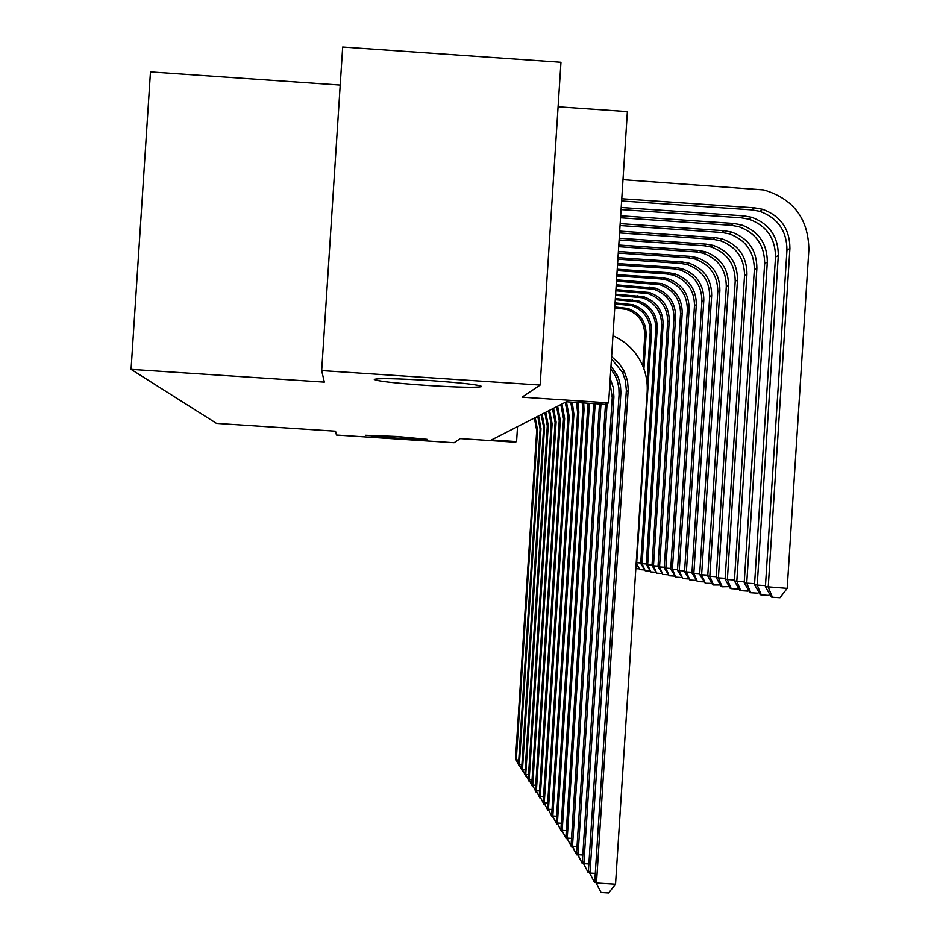 <?xml version="1.0" encoding="UTF-8"?>
<svg xmlns="http://www.w3.org/2000/svg" width="940" height="940" viewBox="0 0 940 940"><rect width="100%" height="100%" fill="white"/><g stroke="black" fill="none" stroke-linecap="round" stroke-linejoin="round"><path stroke-width="1.41" d="M396.727 436.466L427.03 439.297L395.787 438.075L365.448 435.244L396.727 436.466M429.474 380.5C462.774 382.886 480.187 384.906 481.715 386.575C476.815 387.762 458.45 387.374 426.607 385.4C393.942 383.097 376.494 381.088 374.285 379.361C378.562 378.127 396.962 378.514 429.474 380.5M340.21 85.07L150.471 71.898L131.06 369.349L216.505 423.388L335.556 431.19L336.438 435.02L454.114 442.728L460.271 438.592L515.12 442.188L516.577 441.577L517.54 426.631M131.06 369.349L324.323 382.122L321.68 370.583L342.677 47L560.969 62.252L540.148 385.048L522.088 397.162L608.627 402.872L627.38 111.59L558.101 106.784M321.68 370.583L540.148 385.048M608.627 402.872L605.078 404.365L566.303 401.803L491.432 439.932L516.577 441.577M611.599 356.671L618.931 363.24L624.348 371.453L627.509 380.853L628.214 389.325L596.477 883.036L615.536 884.199L647.178 392.004C647.836 380.371 645.275 369.49 639.494 359.374C633.137 348.67 624.289 340.774 612.951 335.674M611.458 358.88L622.503 372.393L625.347 380.348L626.357 390.147L594.832 880.498L601.048 892.542L594.832 880.498M615.536 884.199L608.662 893L601.048 892.542M621.622 200.972L751.695 209.867L759.779 211.312C777.827 217.998 786.886 230.97 786.956 250.251L765.407 586.619L787.191 588.358L808.87 249.77C808.447 218.785 793.442 198.834 763.82 189.939L622.997 179.681M621.763 198.751L754.42 207.822L762.552 209.279C780.717 216 789.835 229.066 789.917 248.477L768.227 587.136L772.422 597.241L771.282 597.006L765.407 586.619M787.191 588.358L780 597.722L772.422 597.241M610.988 366.177L617.134 375.142L618.743 378.961L620.447 385.647L620.905 392.532L590.003 873.096L595.29 873.413M610.812 368.88L615.383 376.035L617.427 381.135L618.873 387.832L619.072 394.683L588.44 870.687L594.468 882.366L588.44 870.687M595.807 882.448L594.468 882.366M610.201 378.456L613.291 387.55L613.902 396.939L583.869 863.672L588.875 863.977M609.942 382.486L612.234 397.667L582.389 861.393L588.229 872.72L582.389 861.393M589.498 872.79L588.229 872.72M605.489 404.188L576.631 852.557L578.041 854.718L582.788 855.012M607.087 403.519L578.041 854.718L582.295 863.555L576.631 852.557M583.517 863.625L582.295 863.555M599.497 404L571.156 844.144L572.495 846.212L577.019 846.482M600.966 404.094L572.495 846.212L576.667 854.848L571.156 844.144M577.818 854.918L576.667 854.848M621.199 207.493L743.763 215.859L751.671 217.269C769.366 223.814 778.238 236.539 778.308 255.433L757.193 585.091L765.477 585.62M621.07 209.596L741.178 217.798L749.051 219.208C766.617 225.706 775.441 238.349 775.512 257.113L754.526 584.598L757.193 585.091L761.306 594.926L760.225 594.703L754.526 584.598M769.66 594.127L768.673 595.396L761.306 594.926M620.67 215.777L733.647 223.473L741.366 224.86C758.592 231.228 767.24 243.625 767.31 262.025L746.736 583.153L754.585 583.646M620.541 217.775L731.202 225.318L738.875 226.693C755.995 233.026 764.584 245.34 764.655 263.623L744.21 582.683L746.736 583.153L750.766 592.729L749.732 592.517L744.21 582.683M758.768 592.118L757.945 593.187L750.766 592.729M620.165 223.638L724.059 230.711L731.579 232.062C748.369 238.278 756.806 250.346 756.876 268.288L736.807 581.308L744.269 581.778M620.036 225.541L721.732 232.474L729.205 233.802C745.89 239.982 754.28 251.979 754.338 269.804L734.399 580.85L736.807 581.308L740.743 590.649L739.78 590.449L734.399 580.85M748.428 590.202L747.758 591.096L740.743 590.649M619.683 231.123L714.929 237.597L722.261 238.913C738.652 244.964 746.877 256.749 746.948 274.245L727.36 579.545L734.457 580.004M619.566 232.932L712.72 239.265L720.005 240.57C736.29 246.586 744.468 258.3 744.539 275.69L725.081 579.122L727.36 579.545L731.226 588.663L730.298 588.475L725.081 579.122M738.617 588.37L738.065 589.098L731.226 588.663M595.173 403.718L567.231 838.116L571.532 838.374M593.739 403.613L565.951 836.154L571.297 846.552L565.951 836.154M572.401 846.623L571.297 846.552M619.225 238.231L706.245 244.153L713.401 245.422C729.393 251.333 737.43 262.836 737.489 279.909L718.383 577.877L725.128 578.312M619.107 239.959L704.142 245.739L711.251 247.008C727.149 252.883 735.139 264.305 735.198 281.283L716.198 577.477L718.383 577.877L722.167 586.783L721.286 586.595L716.198 577.477M729.275 586.63L722.167 586.783M589.427 403.331L562.202 830.396L566.303 830.643M588.005 403.237L560.98 828.516L566.186 838.656L560.98 828.516M567.243 838.715L566.186 838.656M618.79 245.023L697.962 250.393L704.965 251.638C720.581 257.407 728.418 268.64 728.477 285.313L709.818 576.29L716.245 576.702M618.684 246.668L695.964 251.908L702.909 253.142C718.442 258.888 726.232 270.038 726.291 286.63L707.738 575.903L709.818 576.29L713.53 584.986L712.684 584.809L707.738 575.903M720.369 584.962L713.53 584.986M583.705 402.954L584.022 409.922L557.408 823.029L561.321 823.275M582.271 402.861L582.706 410.498L556.245 821.243L561.309 831.113L556.245 821.243M562.32 831.172L561.309 831.113M618.367 251.485L690.066 256.35L696.904 257.572C712.168 263.2 719.829 274.175 719.887 290.472L701.639 574.763L707.785 575.163M618.273 253.06L688.15 257.795L694.942 259.005C710.123 264.61 717.737 275.514 717.796 291.717L699.654 574.399L701.639 574.763L705.282 583.27L699.654 574.399M711.886 583.364L705.282 583.27M577.982 402.579L578.84 412.178L552.826 816.002L556.562 816.226M576.549 402.485L577.583 412.719L551.721 814.287L556.656 823.91L551.721 814.287M557.62 823.969L556.656 823.91M617.98 257.666L682.522 262.037L689.208 263.224C704.13 268.734 711.615 279.462 711.674 295.395L693.837 573.318L699.701 573.694M617.874 259.17L680.689 263.423L687.34 264.61C702.18 270.086 709.618 280.743 709.677 296.582L691.946 572.965L693.837 573.318L697.409 581.625L691.946 572.965M703.778 581.837L697.409 581.625M572.237 402.203L573.894 414.329L548.455 809.281L552.027 809.493M570.792 402.109L572.695 414.846L547.386 807.648L552.203 817.025L547.386 807.648M553.12 817.083L552.203 817.025M566.444 401.815L569.17 416.385L544.26 802.842L547.679 803.054M565.281 402.332L568.019 416.878L543.238 801.28L547.938 810.433L543.238 801.28M548.819 810.491L547.938 810.433M561.944 404.036L564.635 418.359L540.253 796.685L543.532 796.885M560.851 404.588L563.53 418.829L539.278 795.181L543.849 804.123L539.278 795.181M544.695 804.182L543.849 804.123M557.643 406.209L560.287 420.239L536.399 790.775L539.548 790.963M556.597 406.75L559.23 420.709L535.459 789.33L539.936 798.072L535.459 789.33M540.747 798.119L539.936 798.072M553.531 408.312L556.116 422.06L532.71 785.1L535.73 785.288M552.532 408.818L555.094 422.495L531.805 783.725L536.176 792.267L531.805 783.725M536.963 792.314L536.176 792.267M549.571 410.322L552.109 423.799L529.161 779.659L532.063 779.836M548.607 410.815L551.134 424.222L528.303 778.332L532.569 786.686L528.303 778.332M533.321 786.733L532.569 786.686M545.776 412.261L548.255 425.479L525.754 774.419L528.538 774.595M544.847 412.731L547.315 425.879L524.92 773.15L529.103 781.328L524.92 773.15M529.819 781.363L529.103 781.328M542.121 414.117L544.554 427.089L522.476 769.39L525.154 769.555M541.229 414.575L543.649 427.477L521.677 768.156L525.765 776.17L521.677 768.156M526.459 776.205L525.765 776.17M538.596 415.915L540.982 428.64L519.327 764.549L521.9 764.702M537.739 416.349L540.112 429.016L518.551 763.362L522.546 771.2L518.551 763.362M523.216 771.235L522.546 771.2M617.592 263.576L675.308 267.477L681.852 268.64C696.446 274.034 703.766 284.514 703.825 300.095L686.376 571.931L691.981 572.284M617.498 265.01L673.557 268.793L680.055 269.956C694.578 275.314 701.863 285.748 701.922 301.247L684.567 571.591L686.376 571.931L689.889 580.062L684.567 571.591M696.035 580.368L689.889 580.062M617.227 269.228L668.411 272.682L674.803 273.822C689.091 279.098 696.258 289.356 696.317 304.607L679.232 570.604L684.602 570.944M617.145 270.603L666.73 273.951L673.087 275.079C687.305 280.332 694.425 290.531 694.484 305.7L677.493 570.274L679.232 570.604L682.675 578.558L677.493 570.274M688.62 578.946L682.675 578.558M616.887 274.633L661.795 277.664L668.058 278.781C682.041 283.951 689.067 293.985 689.114 308.919L672.394 569.335L677.54 569.663M616.793 275.949L660.186 278.886L666.413 279.991C680.325 285.125 687.305 295.113 687.363 309.965L670.725 569.017L672.394 569.335L675.778 577.125L670.725 569.017M681.465 577.489L675.778 577.125M616.546 279.826L661.584 283.539C675.284 288.603 682.158 298.438 682.217 313.055L665.837 568.113L670.761 568.43M616.464 281.095L660.009 284.703C673.639 289.732 680.478 299.519 680.536 314.066L664.239 567.819L665.837 568.113L669.163 575.75L664.239 567.819M674.615 576.103L669.163 575.75M616.229 284.808L655.38 288.11C668.798 293.057 675.543 302.704 675.59 317.027L659.539 566.938L664.275 567.243M616.147 286.019L653.864 289.226C667.224 294.149 673.921 303.738 673.98 317.99L658 566.655L659.539 566.938L662.806 574.422L658 566.655M668.046 574.763L662.806 574.422M615.923 289.591L649.423 292.493C662.571 297.346 669.174 306.793 669.233 320.846L653.488 565.821L658.035 566.115M615.841 290.754L647.966 293.562C661.055 298.391 667.623 307.803 667.682 321.774L652.019 565.539L653.488 565.821L656.707 573.153L652.019 565.539M661.736 573.482L656.707 573.153M615.618 294.185L643.689 296.711C656.59 301.47 663.064 310.74 663.111 324.512L647.672 564.74L652.043 565.022M615.547 295.313L642.29 297.745C655.133 302.48 661.572 311.692 661.631 325.404L646.262 564.47L647.672 564.74L650.832 571.931L646.262 564.47M655.673 572.249L650.832 571.931M615.336 298.603L638.166 300.776C650.832 305.441 657.189 314.524 657.236 328.037L642.091 563.695L646.285 563.965M615.265 299.684L636.827 301.764C649.423 306.405 655.744 315.452 655.803 328.894L640.716 563.448L642.091 563.695L645.192 570.756L640.716 563.448M649.846 571.062L645.192 570.756M615.066 302.868L632.867 304.678C645.286 309.26 651.526 318.178 651.573 331.432L636.697 562.696L640.751 562.954M614.995 303.902L631.562 305.629C643.935 310.188 650.139 319.06 650.186 332.255L646.979 382.216M636.216 562.602L639.764 569.628L636.133 563.824M644.241 569.922L639.764 569.628M535.201 417.642L537.551 430.132L516.283 759.873L518.763 760.025M534.378 418.065L536.705 430.497L515.543 758.733L519.456 766.417L515.543 758.733M520.102 766.452L519.456 766.417M614.795 306.969L627.744 308.438C639.94 312.938 646.074 321.691 646.121 334.699L643.923 368.88M614.736 307.968L626.498 309.354C638.636 313.831 644.734 322.549 644.781 335.498L642.819 366.048M638.848 568.817L635.828 568.63M628.155 390.735L626.287 391.545M754.42 207.822L751.695 209.867M789.917 248.477L786.956 250.251M620.835 393.919L619.072 394.683M613.902 396.939L612.234 397.667M743.763 215.859L741.178 217.798M778.308 255.433L775.512 257.113M733.647 223.473L731.202 225.318M767.31 262.025L764.655 263.623M724.059 230.711L721.732 232.474M756.876 268.288L754.338 269.804M714.929 237.597L712.72 239.265M746.948 274.245L744.539 275.69M595.114 405.105L593.669 405.728M706.245 244.153L704.142 245.739M737.489 279.909L735.198 281.283M589.427 407.572L588.052 408.172M697.962 250.393L695.964 251.908M728.477 285.313L726.291 286.63M584.022 409.922L582.706 410.498M690.066 256.35L688.15 257.795M719.887 290.472L717.796 291.717M578.84 412.178L577.583 412.719M682.522 262.037L680.689 263.423M711.674 295.395L709.677 296.582M573.894 414.329L572.695 414.846M569.17 416.385L568.019 416.878M564.635 418.359L563.53 418.829M560.287 420.239L559.23 420.709M556.116 422.06L555.094 422.495M552.109 423.799L551.134 424.222M548.255 425.479L547.315 425.879M544.554 427.089L543.649 427.477M540.982 428.64L540.112 429.016M675.308 267.477L673.557 268.793M703.825 300.095L701.922 301.247M668.411 272.682L666.73 273.951M696.317 304.607L694.484 305.7M661.795 277.664L660.186 278.886M689.114 308.919L687.363 309.965M655.45 282.447L653.911 283.622M682.217 313.055L680.536 314.066M649.375 287.041L647.883 288.157M675.59 317.027L673.98 317.99M643.524 291.447L642.102 292.528M669.233 320.846L667.682 321.774M637.908 295.689L636.533 296.723M663.111 324.512L661.631 325.404M632.502 299.766L631.186 300.753M657.236 328.037L655.803 328.894M627.297 303.69L626.028 304.642M651.573 331.432L650.186 332.255M537.551 430.132L536.705 430.497M622.292 307.462L621.058 308.39M646.121 334.699L644.781 335.498M624.348 371.453L622.503 372.393M762.552 209.279L759.779 211.312M617.134 375.142L615.383 376.035M751.671 217.269L749.051 219.208M741.366 224.86L738.875 226.693M731.579 232.062L729.205 233.802M722.261 238.913L720.005 240.57M713.401 245.422L711.251 247.008M704.965 251.638L702.909 253.142M696.904 257.572L694.942 259.005M689.208 263.224L687.34 264.61M681.852 268.64L680.055 269.956M674.803 273.822L673.087 275.079M668.058 278.781L666.413 279.991M661.584 283.539L660.009 284.703M655.38 288.11L653.864 289.226M649.423 292.493L647.966 293.562M643.689 296.711L642.29 297.745M638.166 300.776L636.827 301.764M632.867 304.678L631.562 305.629M627.744 308.438L626.498 309.354"/></g></svg>

